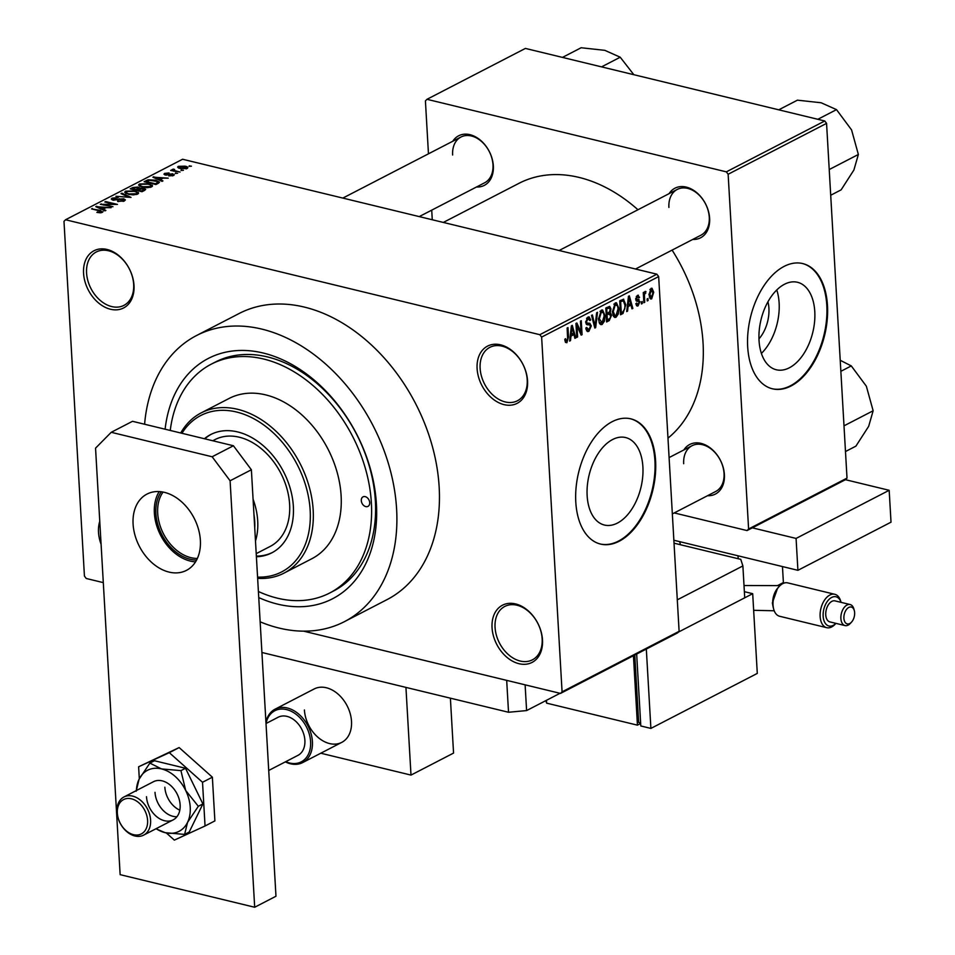 <?xml version="1.0" encoding="UTF-8"?>
<svg xmlns="http://www.w3.org/2000/svg" width="955" height="955" viewBox="0 0 955 955"><rect width="100%" height="100%" fill="white"/><g stroke="black" fill="none" stroke-linecap="round" stroke-linejoin="round"><path stroke-width="1.43" d="M492.052 627.698A32.207 23.087 62.7 0 1 515.557 603.918A32.207 23.087 62.7 0 1 542.5 639.922A32.207 23.087 62.7 0 1 518.995 663.701A32.207 23.087 62.7 0 1 492.052 627.698M542.154 638.835A30.059 21.547 -117.3 0 0 528.628 611.51A30.059 21.547 -117.3 0 0 504.801 606.425A30.059 21.547 -117.3 0 0 495.06 627.423A30.059 21.547 -117.3 0 0 508.573 654.748A30.059 21.547 -117.3 0 0 532.413 659.833A30.059 21.547 -117.3 0 0 542.154 638.835M101.099 544.278A32.207 23.087 62.7 0 1 98.496 532.329A32.207 23.087 62.7 0 1 99.774 521.311M83.562 273.249A32.207 23.087 62.7 0 1 107.067 249.47A32.207 23.087 62.7 0 1 134.01 285.473A32.207 23.087 62.7 0 1 110.505 309.253A32.207 23.087 62.7 0 1 83.562 273.249M133.664 284.375A30.059 21.547 -117.3 0 0 120.151 257.05A30.059 21.547 -117.3 0 0 96.312 251.965A30.059 21.547 -117.3 0 0 86.571 272.963A30.059 21.547 -117.3 0 0 100.084 300.288A30.059 21.547 -117.3 0 0 123.923 305.373A30.059 21.547 -117.3 0 0 133.664 284.375M477.106 368.618A32.207 23.087 62.7 0 1 500.611 344.839A32.207 23.087 62.7 0 1 527.566 380.842A32.207 23.087 62.7 0 1 504.061 404.634A32.207 23.087 62.7 0 1 477.106 368.618M527.208 379.756A30.059 21.547 -117.3 0 0 513.695 352.431A30.059 21.547 -117.3 0 0 489.855 347.345A30.059 21.547 -117.3 0 0 480.126 368.344A30.059 21.547 -117.3 0 0 493.639 395.668A30.059 21.547 -117.3 0 0 517.467 400.754A30.059 21.547 -117.3 0 0 527.208 379.756M767.939 301.804A28.519 16.88 -76.4 0 1 768.918 308.25A28.519 16.88 -76.4 0 1 758.962 338.87M814.782 311.605A45.004 26.645 103.6 0 0 797.509 282.286A45.004 26.645 103.6 0 0 759.034 340.434A45.004 26.645 103.6 0 0 776.308 369.764A45.004 26.645 103.6 0 0 814.782 311.605M761.398 353.422A45.004 26.645 103.6 0 0 779.125 302.962A45.004 26.645 103.6 0 0 776.773 289.974M827.484 305.552A64.415 38.14 103.6 0 0 802.749 263.58A64.415 38.14 103.6 0 0 747.681 346.808A64.415 38.14 103.6 0 0 772.404 388.792A64.415 38.14 103.6 0 0 827.484 305.552M772.07 388.709A64.415 38.14 103.6 0 0 826.803 305.397A64.415 38.14 103.6 0 0 802.415 263.496M587.146 495.705A45.004 26.645 -76.4 0 1 625.621 437.557A45.004 26.645 -76.4 0 1 642.894 466.888A45.004 26.645 -76.4 0 1 604.42 525.035A45.004 26.645 -76.4 0 1 587.146 495.705M655.596 460.835A64.415 38.14 103.6 0 0 630.861 418.851A64.415 38.14 103.6 0 0 575.793 502.091A64.415 38.14 103.6 0 0 600.516 544.063A64.415 38.14 103.6 0 0 655.596 460.835M600.182 543.98A64.415 38.14 103.6 0 0 654.915 460.668A64.415 38.14 103.6 0 0 630.527 418.779M683.864 449.936A27.91 20.007 62.7 0 1 707.774 446.236A27.91 20.007 62.7 0 1 724.403 474.587A27.91 20.007 62.7 0 1 707.536 495.717M672.344 513.909L715.701 491.491A25.761 18.467 -117.3 0 0 724.045 473.501A25.761 18.467 -117.3 0 0 712.466 450.08A25.761 18.467 -117.3 0 0 692.029 445.722A25.761 18.467 -117.3 0 0 683.685 463.712M669.085 193.65A27.91 20.007 62.7 0 1 692.996 189.95A27.91 20.007 62.7 0 1 709.625 218.301A27.91 20.007 62.7 0 1 692.757 239.43M635.529 269.012L700.922 235.205A25.761 18.467 -117.3 0 0 709.267 217.203A25.761 18.467 -117.3 0 0 697.687 193.781A25.761 18.467 -117.3 0 0 677.262 189.424A25.761 18.467 -117.3 0 0 668.906 207.426M452.801 141.233A27.91 20.007 62.7 0 1 476.712 137.532A27.91 20.007 62.7 0 1 493.341 165.884A27.91 20.007 62.7 0 1 476.473 187.013M419.245 216.594L484.639 182.787A25.761 18.467 -117.3 0 0 492.983 164.797A25.761 18.467 -117.3 0 0 481.404 141.376A25.761 18.467 -117.3 0 0 460.967 137.019A25.761 18.467 -117.3 0 0 452.622 155.008M165.108 429.201A135.276 96.968 62.7 0 1 273.524 356.108A135.276 96.968 62.7 0 1 376.425 504.264A135.276 96.968 62.7 0 1 258.745 597.579M258.399 591.491A128.83 92.349 -117.3 0 0 329.642 593.031L333.629 590.966A128.83 92.349 -117.3 0 0 375.375 500.981A128.83 92.349 -117.3 0 0 317.442 383.874A128.83 92.349 -117.3 0 0 215.293 362.088L211.306 364.142A128.83 92.349 -117.3 0 0 170.253 430.454M260.142 621.812A161.037 115.436 -117.3 0 0 344.433 621.645A161.037 115.436 -117.3 0 0 396.612 509.158A161.037 115.436 -117.3 0 0 324.199 362.781A161.037 115.436 -117.3 0 0 196.515 335.539A161.037 115.436 -117.3 0 0 144.599 424.235M344.433 621.645L386.99 599.644A161.037 115.436 -117.3 0 0 439.169 487.157A161.037 115.436 -117.3 0 0 366.756 340.768A161.037 115.436 -117.3 0 0 239.072 313.526L196.515 335.539M667.975 438.118A148.156 106.196 -117.3 0 0 703.059 343.06A148.156 106.196 -117.3 0 0 672.105 250.103M560.513 693.414L562.077 691.838L679.112 631.327L677.549 632.914L560.513 693.414L303.571 631.148L506.687 680.378L508.526 712.263L261.921 652.492L405.935 687.397L410.996 775.09L453.553 753.089L450.39 698.177M103.307 582.622L86.237 578.479L84.434 576.08L63.985 221.345L65.549 219.757L182.584 159.246L656.861 274.181L658.663 276.58L541.628 337.091L539.826 334.692L65.549 219.757M187.18 168.486L180.388 168.629L178.31 166.337L185.007 166.17C187.634 166.683 188.35 167.447 187.18 168.486L187.884 167.674M177.606 167.137L178.31 166.337L178.406 167.973M180.077 172.043L170.659 170.408L172.879 170.3L172.366 169.405L173.631 169.107L174.61 169.524L174.049 170.456L180.077 172.043M172.915 170.945L172.401 170.002M173.846 169.799L174.085 171.232M173.583 175.517L168.772 175.911L172.425 175.183L172.234 174.276L165.215 174.956L164.678 173.38L169.083 172.962L165.931 173.667L165.884 174.478L172.867 173.786L173.583 175.517L174.359 174.705M172.461 175.923L172.234 174.276M163.926 174.156L164.678 173.38L164.761 174.825M165.931 173.667L165.919 175.087M158.375 183.265L155.892 184.542L144.121 181.689L148.049 179.827L155.617 180.161L159.509 182.142L158.375 183.265M144.611 190.379L141.985 191.728L130.214 188.875L132.841 187.514L138.129 187.037L139.681 188.099L143.728 188.207L145.709 189.365L144.611 190.379M139.681 187.992L139.728 188.768M131.026 197.399L115.913 196.276L129.188 197.303L121.022 193.626L121.906 193.173L131.026 197.399M112.965 206.734L100.347 204.322L114.266 204.298L104.823 202.006L105.671 201.565L117.441 204.418L103.546 204.454L112.965 206.734M100.215 212.81L96.873 212.38L101.039 211.974L101.063 211.282L91.525 208.882L100.359 210.387L102.376 212.32L100.215 212.81M101.087 212.738L101.063 211.282M103.021 211.64L102.376 212.32M539.826 334.692L656.861 274.181M105.874 210.398L104.99 210.864L95.787 206.674L111.15 207.677L106.017 207.653L103.092 209.169L105.874 210.398M124.389 200.944L117.608 201.433L123.088 200.574L122.789 199.201L112.977 200.12L111.258 199.046L112.153 198.103L118.217 197.637L113.561 198.413L113.86 199.702L123.613 198.759L125.403 199.893L124.389 200.944M123.135 201.433L122.789 199.201M113.561 198.413L113.896 200.287M138.356 193.59L138.296 192.397L137.663 194.08L133.39 194.892L128.519 194.343L124.651 192.242L125.594 191.155L134.906 190.928L138.606 193.017M152.263 186.404L152.191 185.21L151.57 186.894L147.297 187.705L142.426 187.156L138.547 185.055L139.502 183.969L148.813 183.742L152.514 185.831M162.947 180.901L162.052 181.355L152.86 177.176L168.223 178.167L163.09 178.155L160.165 179.671L162.947 180.901M177.654 173.297L175.123 173.321L177.654 173.297M183.456 170.288L180.925 170.324L183.456 170.288M191.442 166.17L188.911 166.194L191.442 166.17M648.087 300.527L647.239 300.956L647.132 298.963L647.979 298.533L648.087 300.527L647.203 300.312M642.285 303.523L641.438 303.965L641.33 301.971L642.166 301.529L642.285 303.523L641.402 303.308M627.578 311.127L626.695 311.581L628.462 296.301L629.345 295.847L632.855 308.393L631.971 308.859L630.992 305.063L628.068 306.579L627.578 311.127L626.766 310.936M613.504 316.332L612.394 311.987L615.235 302.95L616.464 302.759L618.912 308.441L618.363 313.885L616.059 317.263L614.805 317.466L613.504 316.332M599.597 323.53L598.487 319.173L601.34 310.136L602.557 309.945L605.004 315.627L604.455 321.071L602.151 324.461L600.91 324.652L599.597 323.53M586.489 324.413L588.173 324.831L585.713 322.157L587.898 317.084L589.128 316.869L590.691 319.937L589.856 320.558L588.017 318.707L586.561 321.763L586.907 323.053L589.808 323.256L591.288 325.918L588.877 331.325L587.54 331.564L585.809 328.054L586.645 327.446L588.865 329.654L590.441 326.371L589.605 324.855L587.086 324.76M585.976 329.344L588.865 329.654M586.788 318.039L588.877 318.54L586.573 318.349M585.773 322.778L588.292 323.291M570.505 340.637L569.622 341.09L571.388 325.81L572.284 325.345L575.781 337.903L574.898 338.357L573.931 334.572L570.995 336.088L570.505 340.637L569.693 340.434M679.112 631.327L658.663 276.58M562.077 691.838L541.628 337.091M565.479 342.403L564.787 339.3L565.623 338.679L566.816 341.054L567.664 339.526L567.127 328.019L567.974 327.577L568.512 337.043L566.864 342.702L565.456 342.356M564.942 340.756L566.816 341.054M577.596 336.96L576.76 337.401L575.949 323.447L576.856 322.981L581.07 332.328L580.425 321.143L581.273 320.701L582.073 334.656L581.165 335.121L576.951 325.798L577.596 336.96L576.713 336.745M595.657 327.625L594.834 328.054L591.515 315.401L592.398 314.947L595.096 326.24L596.624 312.763L597.508 312.309L595.657 327.625L594.655 327.386M609.242 320.605L606.616 321.966L605.816 308.011L609.672 306.376L610.973 308.954L610.233 312.357L611.582 315.174L609.242 320.605L606.497 319.949M623.448 299.166L625.8 304.788L623.006 313.491L620.523 314.78L619.723 300.825L623.711 299.202M636.364 305.469L638.071 305.887L635.827 303.69L636.663 303.069L638.047 304.406L639.098 302.246L638.823 301.434L636.746 301.219L635.696 299.273L637.427 295.393L639.564 297.28L638.728 297.9L637.546 296.826L636.531 298.629L639.934 301.553L638.071 305.887L637.092 306.066M635.899 304.156L638.047 304.406M638.823 301.434L636.197 300.885M637.427 295.393L638.429 295.214M636.412 296.313L638.095 296.73L636.281 296.528M636.961 299.369L639.002 299.488M644.709 302.269L643.861 302.711L643.276 292.564L644.124 292.123L644.207 293.746L645.114 291.418L645.95 291.55L644.446 294.856L644.709 302.269L643.825 302.055M651.668 298.855L650.737 299.011L649.006 294.82L651.059 288.35L651.979 288.207L653.721 292.278L651.668 298.855L649.937 298.438M847.013 478.109L845.45 479.697L747.037 530.574L748.601 528.998L847.013 478.109L826.564 123.374L728.14 174.252L726.349 171.852L824.762 120.975L525.405 48.419L426.981 99.308L425.417 100.896L428.461 153.815M726.349 171.852L426.981 99.308M432.269 219.757L431.72 210.148M747.037 530.574L674.23 512.931M748.601 528.998L728.14 174.252M637.964 209.742A148.156 106.196 -117.3 0 0 518.959 183.336L443.323 222.431M824.762 120.975L826.564 123.374M574.719 337.64L575.781 337.903M571.711 334.035L573.931 334.572M570.219 335.897L570.995 336.088M571.747 329.845L571.186 334.31L573.549 333.092L571.985 327.004L571.747 329.845L570.947 329.642M570.433 334.119L571.186 334.31M571.269 326.825L571.985 327.004M579.757 332.006L581.07 332.328M580.819 334.346L582.073 334.656M576.068 325.583L576.951 325.798M586.513 330.752L588.877 331.325M589.701 319.698L590.691 319.937M585.702 321.56L586.561 321.763M590.333 325.679L591.288 325.918M594.308 326.049L595.096 326.24M604.109 315.413L605.004 315.627M603.584 320.856L604.455 321.071M599.859 323.9L602.151 324.461M600.206 311.115L602.342 311.64L601.435 311.772L599.334 318.755L602.056 322.826L604.157 316.021L603.62 313.049L599.991 311.414M598.463 318.54L599.334 318.755M599.095 322.48L602.056 322.826M609.982 308.716L610.973 308.954M609.278 312.13L610.233 312.357M610.651 314.959L611.582 315.174M606.759 309.205L606.998 313.371L609.469 311.963L610.138 309.623L609.421 308.071L605.876 308.99M606.115 313.156L606.998 313.371M607.094 315.007L607.368 319.889L610.03 318.337L610.734 315.627L608.765 314.135L606.21 314.792M606.485 319.686L607.368 319.889M606.127 313.503L608.765 314.135L609.875 313.837L607.296 313.216M618.016 308.226L618.912 308.441M617.479 313.67L618.363 313.885M613.767 316.714L616.059 317.263M614.113 303.929L616.25 304.442L615.342 304.585L613.241 311.569L615.056 315.783L615.963 315.639L618.064 308.835L617.527 305.863L613.886 304.227M612.37 311.354L613.241 311.569M620.416 312.87L623.006 313.491M624.904 304.573L625.8 304.788M620.654 302.019L621.275 312.703L622.803 311.915L624.809 308.787L624.952 305.206L623.376 300.897L619.771 301.804M620.392 312.488L621.275 312.703M619.95 300.706L622.159 301.243M620.798 300.264L623.376 300.897M631.78 308.143L632.855 308.393M628.784 304.538L630.992 305.063M627.292 306.4L628.068 306.579M628.82 300.336L628.259 304.8L630.61 303.583L629.047 297.494L628.82 300.336L628.02 300.145M627.495 304.621L628.259 304.8M628.342 297.327L629.047 297.494M638.465 297.017L639.564 297.28M635.708 298.438L636.531 298.629M636.018 300.598L639.934 301.553M643.324 293.531L644.207 293.746M644.398 292.791L645.795 293.125M644.339 293.054L645.174 293.257M643.395 294.606L644.446 294.856M643.515 296.802L644.398 297.017M652.814 292.063L653.721 292.278M650.033 289.329L651.692 289.723L649.854 294.379L651.608 297.399L652.874 292.815L651.119 289.807L649.913 289.52M648.982 294.176L649.854 294.379M649.316 297.065L651.608 297.399M97.613 212.547L97.577 211.903M92.408 209.097L92.372 208.441M96.73 207.104L96.682 206.22M103.14 210.016L103.092 209.169M99.368 207.45L102.006 208.691L104.358 207.474L97.529 206.71L99.368 207.45L99.416 208.321M102.054 209.527L102.006 208.691M97.565 207.486L97.529 206.71M104.417 208.488L104.358 207.474M101.29 204.549L101.254 203.857M105.707 202.221L105.671 201.565M103.582 205.098L103.546 204.454M118.336 201.577L118.301 200.956M112.26 199.917L112.153 198.103M119.566 199.416L119.53 198.736M123.661 199.583L123.613 198.759M121.965 194.056L121.906 193.173M125.726 193.399L125.594 191.155M134.942 191.609L134.906 190.928M136.326 194.569L136.29 193.746C137.436 192.683 136.684 191.895 134.022 191.358L126.979 191.478L126.335 193.674M126.979 191.478C125.797 192.576 126.597 193.388 129.379 193.913L136.29 193.746L136.983 192.946L137.054 194.343M129.414 194.534L129.379 193.913M132.9 188.529L132.841 187.514M138.177 187.753L138.129 187.037M143.775 188.959L143.728 188.207M132.435 188.78L135.956 189.627L138.32 188.314L137.484 187.514L133.915 188.016L132.47 189.424M135.992 190.284L135.956 189.627M138.38 189.412L137.484 187.514M137.365 190.618L137.329 189.961L141.459 190.964L144.062 189.317L144.133 190.618M141.495 191.609L141.459 190.964M144.05 190.666L142.892 188.648L137.329 189.961M143.31 191.048L143.25 190.033M139.633 186.213L139.502 183.969M148.849 184.422L148.813 183.742M150.233 187.383L150.186 186.559C151.344 185.497 150.592 184.697 147.93 184.172L140.874 184.291L140.242 186.488M140.874 184.291C139.705 185.389 140.504 186.189 143.286 186.726L150.186 186.559L150.878 185.759L150.962 187.156M143.322 187.347L143.286 186.726M148.097 180.686L148.049 179.827M155.665 180.841L155.617 180.161M146.342 181.581L155.367 183.778L156.883 182.99L157.3 181.474L149.278 180.244L146.378 182.238M155.402 184.422L155.367 183.778M157.957 183.479L157.3 181.474M156.942 184.005L156.883 182.99M153.803 177.594L153.755 176.711M160.213 180.519L160.165 179.671M156.429 177.952L159.067 179.182L161.431 177.964L154.591 177.2L156.429 177.952L156.489 178.824M159.115 180.018L159.067 179.182M154.638 177.976L154.591 177.2M161.479 178.979L161.431 177.964M166.898 175.135L166.862 174.514M172.903 174.705L172.867 173.786M176.007 173.535L175.971 172.879M171.554 170.623L171.506 169.966M173.679 169.93L173.631 169.107M175.672 171.613L175.636 170.969M181.808 170.539L181.772 169.883M185.055 166.85L185.007 166.17M186.022 168.88L184.255 166.624L179.516 166.648L179.194 168.295M179.516 166.648L181.223 168.187L186.356 167.722L186.416 168.784M181.259 168.82L181.223 168.187M189.794 166.409L189.759 165.764M196.575 560.072A41.017 29.402 62.7 0 1 190.212 559.284A41.017 29.402 62.7 0 1 160.142 531.004A41.017 29.402 62.7 0 1 161.264 491.777M163.054 492.064A39.728 28.471 -117.3 0 0 161.741 530.12A39.728 28.471 -117.3 0 0 190.94 557.672A39.728 28.471 -117.3 0 0 197.375 558.436M254.734 527.9A57.98 41.554 -117.3 0 0 253.946 514.363M253.075 499.202A60.117 43.094 62.7 0 1 255.486 541.019M369.704 502.64A5.372 3.844 -117.3 0 0 367.281 497.758A5.372 3.844 -117.3 0 0 363.031 496.851A5.372 3.844 -117.3 0 0 361.288 500.599A5.372 3.844 -117.3 0 0 363.7 505.482A5.372 3.844 -117.3 0 0 367.962 506.389A5.372 3.844 -117.3 0 0 369.704 502.64M256.394 556.753A66.564 47.714 -117.3 0 0 271.781 552.85A66.564 47.714 -117.3 0 0 293.352 506.353A66.564 47.714 -117.3 0 0 263.413 445.842A66.564 47.714 -117.3 0 0 210.637 434.585A66.564 47.714 -117.3 0 0 204.406 438.727M211.306 434.25A66.564 47.714 -117.3 0 0 204.824 438.834M257.564 577.083A88.039 63.102 -117.3 0 0 310.172 510.424A88.039 63.102 -117.3 0 0 257.384 420.773A88.039 63.102 -117.3 0 0 181.951 433.284M180.722 432.997A90.188 64.642 62.7 0 1 201.123 412.918A90.188 64.642 62.7 0 1 272.629 428.174A90.188 64.642 62.7 0 1 313.18 510.149A90.188 64.642 62.7 0 1 283.957 573.143A90.188 64.642 62.7 0 1 257.635 578.336M283.957 573.143L311.891 558.699A90.188 64.642 -117.3 0 0 341.114 495.705A90.188 64.642 -117.3 0 0 300.55 413.73A90.188 64.642 -117.3 0 0 229.057 398.474L201.123 412.918M329.642 593.031A128.83 92.349 -117.3 0 0 371.388 503.046A128.83 92.349 -117.3 0 0 313.455 385.939A128.83 92.349 -117.3 0 0 211.306 364.142M212.75 440.756L214.935 439.622A60.117 43.094 62.7 0 1 262.601 449.793A60.117 43.094 62.7 0 1 289.628 504.443A60.117 43.094 62.7 0 1 270.158 546.439L256.215 553.637M256.358 556.085A66.564 47.714 -117.3 0 0 272.438 552.491M844.184 425.739L873.145 410.769L868.668 426.324L855.907 446.14L845.485 451.536M840.854 371.316L851.287 365.92L866.352 386.202L873.145 410.769M840.221 360.286L851.287 365.92M562.459 57.407L581.141 47.75L604.825 50.34L620.225 57.216L633.834 74.705M601.543 66.874L620.225 57.216M778.743 109.825L797.425 100.168L821.109 102.758L836.508 109.634L851.574 129.916L858.366 154.483L853.889 170.026L841.128 189.854L830.707 195.25M829.406 169.453L858.366 154.483M817.826 119.291L836.508 109.634M304.418 709.959A30.059 21.547 -117.3 0 0 317.943 737.284A30.059 21.547 -117.3 0 0 341.771 742.369A30.059 21.547 -117.3 0 0 351.512 721.371A30.059 21.547 -117.3 0 0 337.998 694.046A30.059 21.547 -117.3 0 0 314.159 688.961L275.064 709.183A30.059 21.547 62.7 0 1 278.394 707.918A30.059 21.547 62.7 0 1 309.086 728.211A30.059 21.547 62.7 0 1 302.675 762.579A30.059 21.547 62.7 0 1 299.345 763.845A30.059 21.547 62.7 0 1 285.33 761.875M320.785 753.22L410.996 775.09M133.091 524.068A42.939 30.787 62.7 0 1 147.01 494.069A42.939 30.787 62.7 0 1 181.056 501.339A42.939 30.787 62.7 0 1 200.371 540.375A42.939 30.787 62.7 0 1 186.452 570.374A42.939 30.787 62.7 0 1 152.406 563.104A42.939 30.787 62.7 0 1 133.091 524.068M195.536 561.862A42.939 30.787 62.7 0 1 154.376 513.074A42.939 30.787 62.7 0 1 159.21 491.574M111.222 432.305L132.506 421.31L233.414 445.758L251.38 469.764L275.971 896.244L254.687 907.25L120.139 874.649L95.548 448.158L111.222 432.305L212.129 456.765L233.414 445.758M251.38 469.764L230.095 480.771L254.687 907.25M230.095 480.771L212.129 456.765M166.301 832.939L174.347 840.114L205.05 825.991L202.52 782.276L169.31 752.671L138.618 766.781L139.311 778.767M138.618 766.781L179.146 747.574L212.368 777.179L214.887 820.906L205.05 825.991M202.52 782.276L212.368 777.179M169.31 752.671L179.146 747.574M155.008 792.316A21.476 15.387 -117.3 0 0 176.95 816.716A21.476 15.387 -117.3 0 1 155.008 792.316M164.857 787.23A21.476 15.387 -117.3 0 0 179.803 810.186M146.497 796.709A21.476 15.387 -117.3 0 0 156.154 816.227A21.476 15.387 -117.3 0 0 173.177 819.867A21.476 15.387 -117.3 0 0 180.137 804.862A21.476 15.387 -117.3 0 0 170.479 785.344A21.476 15.387 -117.3 0 0 153.457 781.715L123.935 796.983A21.476 15.387 62.7 0 1 126.311 796.076A21.476 15.387 62.7 0 1 148.228 810.58A21.476 15.387 62.7 0 1 143.656 835.124A21.476 15.387 62.7 0 1 141.28 836.031A21.476 15.387 62.7 0 1 119.351 821.527A21.476 15.387 62.7 0 1 123.935 796.983M155.928 828.785L165.155 832.676L184.613 834.419L187.538 822.386L198.318 806.295L185.7 790.489L180.937 770.637L161.479 768.906L149.863 763.105L139.096 779.196L136.171 791.229M149.863 763.105L154.459 760.741L185.533 768.274L202.902 803.919L189.209 832.044L184.613 834.419M198.318 806.295L202.902 803.919M180.937 770.637L185.533 768.274M156.107 828.689A34.356 24.627 -117.3 0 0 165.155 832.676A34.356 24.627 -117.3 0 0 187.538 822.386A34.356 24.627 -117.3 0 0 185.7 790.489A34.356 24.627 -117.3 0 0 161.479 768.906A34.356 24.627 -117.3 0 0 139.096 779.196A34.356 24.627 -117.3 0 0 136.386 790.549M845.45 479.697L889.177 490.297L796.076 538.429L752.349 527.829M796.076 538.429L797.914 570.314L891.015 522.182L889.177 490.297M797.914 570.314L673.86 540.244M674.039 543.18L740.77 559.355L742.883 565.933L677.298 599.836M742.883 565.933L744.721 597.818L678.289 632.162L752.695 593.688L744.363 591.67M560.024 693.306L526.599 710.58L508.526 712.263M525.119 684.842L526.599 710.58M772.655 602.808L772.691 603.99A15.029 8.893 -76.4 0 1 778.05 587.719L779.173 586.489A17.178 10.171 103.6 0 0 773.037 605.076A17.178 10.171 103.6 0 0 773.681 609.147A17.178 10.171 103.6 0 0 779.638 616.273L826.732 627.686A17.178 10.171 -76.4 0 1 820.13 616.488A17.178 10.171 -76.4 0 1 834.825 594.297A17.178 10.171 -76.4 0 1 840.782 601.423L841.033 602.342M773.228 607.464L772.356 602.927L777.501 588.423M841.009 602.342A15.029 8.893 103.6 0 0 830.134 598.427A15.029 8.893 103.6 0 0 823.15 616.214A15.029 8.893 103.6 0 0 835.912 623.364L835.291 624.081A17.178 10.171 -76.4 0 1 826.732 627.686M843.898 618.255A8.667 5.133 103.6 0 0 851.55 622.087A8.667 5.133 103.6 0 0 854.641 612.704A8.667 5.133 103.6 0 0 854.319 610.651A8.667 5.133 103.6 0 0 848.088 607.881A8.667 5.133 103.6 0 0 843.898 618.255M851.55 622.087L850.439 623.305A10.815 6.399 -76.4 0 1 845.044 625.585A10.815 6.399 -76.4 0 1 840.889 618.53A10.815 6.399 -76.4 0 1 850.141 604.551A10.815 6.399 -76.4 0 1 853.889 609.039L854.319 610.651M773.681 609.147L773.252 607.547A15.029 8.893 -76.4 0 1 772.691 603.99L772.356 602.927M850.141 604.551L835.004 600.886A10.815 6.399 103.6 0 0 825.753 614.865A10.815 6.399 103.6 0 0 829.907 621.908L845.044 625.585M640.662 723.484L637.439 725.155L633.44 655.715M634.765 655.023L638.656 722.469L640.626 722.947M637.439 725.155L546.618 703.143L546.463 700.313M546.618 703.143L545.818 700.648M636.663 654.056L640.805 725.967L650.892 728.414L757.291 673.406L752.695 593.688M646.32 649.054L650.892 728.414M834.825 594.297L787.732 582.884A17.178 10.171 103.6 0 0 779.173 586.489M125.726 798.762A19.327 13.848 -117.3 0 0 118.874 820.202A19.327 13.848 -117.3 0 0 139.203 834.718A19.327 13.848 -117.3 0 0 146.055 813.278A19.327 13.848 -117.3 0 0 125.726 798.762M285.736 761.672A28.769 20.628 -117.3 0 0 298.103 763.057A28.769 20.628 -117.3 0 0 308.31 731.148A28.769 20.628 -117.3 0 0 278.036 709.529A28.769 20.628 -117.3 0 0 266.015 723.52L278.203 717.217A21.476 15.387 -117.3 0 1 280.591 716.322A21.476 15.387 -117.3 0 1 302.508 730.814A21.476 15.387 -117.3 0 1 297.936 755.369L268.713 770.47M265.932 722.052A30.059 21.547 62.7 0 1 275.064 709.183M680.461 544.744A30.059 21.547 -117.3 0 0 679.602 541.64M738.191 558.735L738.024 555.798M782.467 566.566L783.387 582.562L778.086 585.308M567.628 336.829L568.512 337.043M593.771 324.008L594.643 324.211M606.019 307.904L608.228 308.441M100.394 211.055L100.359 210.387M117.489 200.025L117.441 199.356M137.604 189.818L137.544 188.804M146.545 181.474L146.497 180.459M168.367 174.932L168.319 174.132M589.605 324.855L586.191 324.031M587.325 323.279L585.797 322.909M609.421 308.071L606.891 307.45M615.056 315.783L613.003 315.293M638.632 301.35L636.09 300.73M101.361 211.592L101.421 212.667M123.804 199.858L123.875 201.183M112.893 199.082L112.953 200.12M138.427 188.063L138.499 189.353M165.406 174.156L165.454 175.016M173.619 170.085L173.679 171.136M692.029 445.722L669.097 457.576M460.967 137.019L342.845 198.079M559.129 250.497L677.262 189.424M774.207 610.77L753.662 610.305M744.005 585.522L780.032 585.618M341.771 742.369L302.675 762.579M143.656 835.124L173.177 819.867"/></g></svg>
